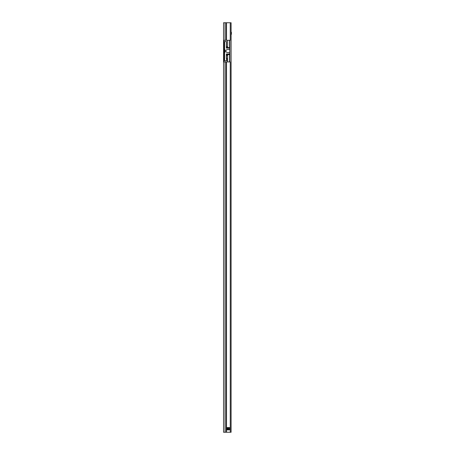 <?xml version="1.0" encoding="UTF-8"?>
<svg xmlns="http://www.w3.org/2000/svg" width="455" height="455" viewBox="0 0 455 455"><rect width="100%" height="100%" fill="white"/><g stroke="black" fill="none" stroke-linecap="round" stroke-linejoin="round"><path stroke-width="0.68" d="M225.367 41.559L226.533 41.468L226.533 47.61L227.648 47.61L227.648 46.734L226.533 46.734M224.605 60.777L226.829 60.777L226.829 58.143L226.357 58.143L226.653 60.686L224.605 60.777L224.605 52.206L225.071 52.206L225.071 49.862L224.605 49.862L224.605 52.206L224.605 41.559L226.357 41.559L226.357 48.111L229.781 48.111L229.781 49.032A0.29 0.29 0 0 1 229.553 49.322L228.154 49.623A0.586 0.586 0 0 1 227.858 49.612A1.49 1.49 0 0 0 225.919 51.034A1.49 1.49 0 0 0 227.858 52.456A0.586 0.586 0 0 1 228.154 52.444L229.553 52.752A0.29 0.29 0 0 1 229.781 53.036L229.781 53.957L226.357 53.957L226.533 56.386M230.253 432.25L231.1 432.25L231.1 22.75L223.553 22.75L223.553 432.25L230.253 432.25L230.253 61.943L227.648 61.943L229.576 61.943L229.576 54.634L226.533 54.634L226.533 53.957M230.253 22.75L230.253 40.302L227.648 40.302L227.648 46.734M226.647 427.569L229.496 427.569L229.559 429.85L226.562 429.85L226.647 427.569M223.553 61.943L223.9 61.943L223.9 40.302L223.553 40.302M228.757 427.569L228.757 429.912M226.562 427.626L226.943 427.626L226.943 429.85L227.295 429.912L227.238 427.626L228.234 427.626L228.234 429.85L227.824 429.85L227.824 427.569M227.238 427.626L226.943 427.569M226.533 58.143L226.533 55.51L227.648 55.51L227.648 61.943L223.9 61.943M226.653 60.777L226.653 58.143M226.533 55.51L226.533 54.634M226.533 48.111L226.533 47.61M223.9 40.302L229.576 40.302L229.576 47.61L229.872 47.61L229.872 54.634L229.576 54.634M227.648 47.61L229.576 47.61M227.648 55.51L227.648 54.634M226.829 60.777L226.829 58.143M229.872 40.302L229.872 47.61M229.872 54.634L229.872 61.943M226.357 58.229L226.357 53.957M229.781 53.036L229.781 49.032M226.357 47.348L226.357 48.111M226.357 43.959L226.533 41.468M231.1 32.254L231.447 32.254L231.447 34.301L231.1 34.301M230.253 69.376L230.253 70.895M230.253 74.404L230.253 424.76M226.516 22.75L226.516 40.302M226.516 61.943L226.516 432.25M226.209 22.75L226.209 40.302M226.209 61.943L226.209 432.25M225.049 22.75L225.049 40.302M225.049 61.943L225.049 432.25M226.943 429.912L226.562 429.85M228.234 427.569L229.559 427.626M229.559 429.85L228.234 429.912M227.824 429.912L227.238 429.85M229.872 54.048L226.533 54.048M226.419 43.959L226.419 41.468"/></g></svg>

